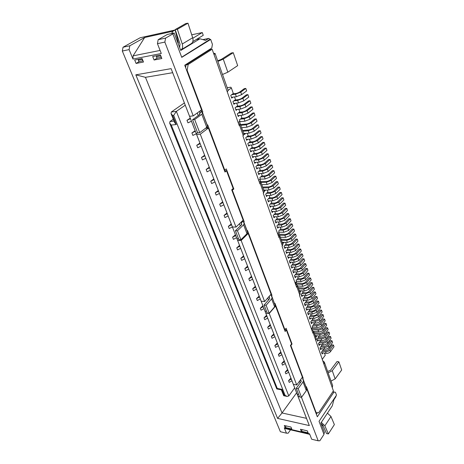 <?xml version="1.0" encoding="UTF-8"?>
<svg xmlns="http://www.w3.org/2000/svg" width="464" height="464" viewBox="0 0 464 464"><rect width="100%" height="100%" fill="white"/><g stroke="black" fill="none" stroke-linecap="round" stroke-linejoin="round"><path stroke-width="0.7" d="M324.498 353.092L325.252 355.227L322.236 359.409M264.637 301.554L241.147 240.462L248.182 233.473L271.08 294.188L264.637 301.554L261.168 301.206L260.664 299.947L309.331 425.587L306.495 418.342L282.031 412.972L296.606 392.817M184.359 102.962L171.332 111.992L171.03 113.523L172.666 115.524L176.262 124.538L171.274 125.065L169.667 123.093L169.963 121.545L173.287 119.196M174.626 122.542L176.262 124.538M281.37 389.835L276.793 388.942L277.263 388.443L171.274 125.065M283.719 395.722L281.364 389.83L281.851 389.337L277.263 388.443M185.223 105.195L176.361 111.377L173.669 115.408L285.134 395.438L284.212 395.253L281.851 389.337M294.686 387.858L288.782 395.943L287.17 396.413L285.134 395.438M190.252 118.169L186.98 120.304L187.972 122.844L191.435 121.237M195.124 130.755L191.905 132.919L192.879 135.413L196.301 133.806M199.909 143.121L196.742 145.313L197.699 147.767L201.086 146.154M204.618 155.272L201.492 157.493L202.432 159.906L205.784 158.294M209.241 167.214L206.161 169.464L207.089 171.837L210.407 170.224M213.788 178.959L210.755 181.233L211.659 183.564L214.948 181.952M218.26 190.501L215.267 192.804L216.16 195.095L219.414 193.476M222.656 201.852L219.704 204.183L220.586 206.434L223.805 204.815M226.977 213.017L224.071 215.371L224.936 217.587L228.12 215.969M231.234 224.002L228.363 226.374L229.21 228.549L232.365 226.937M235.416 234.801L232.586 237.197L233.421 239.343L236.547 237.725M239.534 245.433L236.739 247.846L237.562 249.957L240.659 248.339M243.583 255.89L240.828 258.326L241.634 260.403L244.702 258.784M247.567 266.185L244.847 268.639L245.647 270.68L248.681 269.062M251.494 276.318L248.808 278.783L249.591 280.795L252.602 279.177M255.357 286.288L252.706 288.776L253.477 290.754L256.459 289.142M259.156 296.107L256.54 298.607L257.305 300.556L260.258 298.944M262.902 305.776L260.321 308.293L261.07 310.207L263.993 308.601M266.585 315.3L264.039 317.828L264.776 319.713L267.676 318.107M270.216 324.672L267.705 327.213L268.43 329.075L271.301 327.468M273.795 333.906L271.312 336.464L272.026 338.297L274.874 336.69M277.315 343.006L274.862 345.57L275.57 347.379L278.388 345.773M280.79 351.967L278.365 354.548L279.061 356.323L281.857 354.722M284.212 360.801L281.816 363.387L282.495 365.139L285.267 363.538M287.581 369.501L285.215 372.099L285.888 373.827L288.637 372.227M290.899 378.079L288.562 380.689L289.229 382.388L291.949 380.793M248.182 233.473L247.213 233.444M335.988 395.908L335.872 396.766L333.906 399.713L332.294 405.82L320.885 423.035L324.533 432.726L323.779 433.886M301.24 431.236L308.131 432.854L307.348 430.859L300.457 429.252L301.24 431.236L302.302 429.681M285.111 427.454L284.31 425.5L290.969 427.048L291.763 429.014L285.111 427.454L286.184 425.935M287.17 396.424L283.724 395.728L284.212 395.253M313.687 331.186L313.942 332.218M313.855 322.787L314.209 323.779L312.342 326.198L312.684 327.172L311.39 328.854M312.295 318.333L312.655 319.354L310.776 321.767L311.466 323.721L312.33 322.608M310.718 313.844L311.089 314.899L309.198 317.306L309.894 319.273L310.764 318.159M309.128 309.326L309.511 310.41L307.609 312.806L308.305 314.789L309.186 313.681M307.533 304.773L307.922 305.886L306.008 308.276L306.71 310.277L307.597 309.169M305.921 300.191L306.321 301.333L304.396 303.717L305.103 305.73L305.996 304.622M304.297 295.568L304.715 296.745L302.772 299.118L303.485 301.148L304.384 300.046M302.661 290.916L303.091 292.123L301.13 294.489L301.855 296.531L302.76 295.429M299.471 291.311L299.848 290.853L300.208 291.879L301.124 290.783M297.685 276.747L298.149 278.052L296.148 280.389L296.519 281.439L295.133 283.063M294.304 267.119L294.791 268.499L292.767 270.819L293.515 272.936L294.46 271.846M290.876 257.346L291.386 258.796L289.333 261.099L290.093 263.25L291.05 262.166M287.39 247.428L287.924 248.948L285.841 251.227L286.613 253.414L287.593 252.335M281.41 240.282L286.665 240.445L291.409 238.595L295.551 234.111L296.241 236.124L292.111 240.619L287.367 242.469L282.124 242.289L282.692 242.318L283.086 243.426L284.078 242.359M282.286 242.753L282.692 242.318M296.003 271.95L296.473 273.296L294.466 275.622L295.208 277.727L296.142 276.637M292.598 262.253L293.091 263.662L291.056 265.976L291.81 268.111L292.761 267.026M289.142 252.404L289.658 253.889L287.593 256.18L288.359 258.349L289.327 257.271M285.627 242.411L286.178 243.965L284.078 246.239L284.855 248.437L285.841 247.364M278.214 234.883L279.241 233.804L278.777 232.499M277.617 233.717L279.102 232.157L278.707 231.031L280.848 228.793L280.262 227.122M278.707 227.093L277.687 228.155L276.886 225.887L279.044 223.66L278.441 221.949M276.892 221.931L275.86 222.987L275.053 220.696L277.223 218.486L276.608 216.734M275.059 216.723L274.021 217.773L273.203 215.47L275.396 213.266L274.763 211.474M273.215 211.474L272.165 212.524L271.341 210.198L273.545 208.011L272.902 206.178M271.353 206.184L270.292 207.228L269.462 204.891L271.684 202.71L271.028 200.837M269.474 200.854L268.407 201.898L267.571 199.537L269.81 197.368L269.137 195.454M267.589 195.483L266.504 196.516L265.663 194.138L267.919 191.986L267.229 190.031M247.84 139.299L246.639 140.296L245.723 137.715L248.153 135.708L247.306 133.29M154.089 60.007L152.697 56.492L160.451 54.984L161.843 58.534L154.089 60.007L157.296 58.093M136.085 63.435L143.486 62.025L142.088 58.563L134.682 60.007L136.085 63.435L139.304 61.544M224.553 170.833L226.513 170.746L225.005 172.034L208.4 128.012L200.274 134.189L196.62 134.519L189.266 115.571L189.567 116.302L193.239 115.884L164.859 42.096L165.584 38.1L172.898 33.889L181.755 57.368L210.685 39.434L212.413 44.324L211.781 48.041L184.718 65.221L201.556 109.869L193.239 115.884M132.977 59.067L129.096 49.602L129.816 45.774L144.664 37.503L133.075 55.86L132.977 59.067L161.281 53.499L157.447 43.657L164.859 42.096M309.766 434.356L284.96 428.51L284.287 427.866L286.462 433.179L280.366 431.711L122.322 51.028L129.096 49.602M284.287 427.866L309.558 433.811L311.669 439.234L318.188 440.8L319.841 440.777L323.976 434.408L319.041 421.324L336.481 395.166L335.466 392.289L332.798 391.79M301.478 397.341L318.188 440.8M298.045 396.442L299.5 396.726M309.331 425.587L277.611 418.406L135.813 74.837L171.112 68.643L306.495 418.342M189.567 116.302L171.112 68.643M181.685 57.182L210.064 39.272L208.777 38.402L205.54 40.397L199.955 38.773L180.745 50.454L174.168 32.967L172.898 33.889M210.163 39.544L210.685 39.434M208.4 128.012L205.488 128.296M226.513 170.746L233.189 188.512L231.716 189.828L243.165 220.168L235.996 227.07L200.274 134.189M197.589 132.756L196.301 133.731M199.41 111.418L199.938 112.816M197.281 112.961L198.285 115.594M129.816 45.774L123.041 47.229L140.128 37.764L175.131 29.992L172.927 31.25L144.664 37.503M123.041 47.229L122.322 51.028M178.176 43.628L178.333 42.769L175.131 29.992M171.529 33.547L172.927 31.25M165.584 38.1L158.166 39.689L167.301 34.469L174.168 32.967M157.447 43.657L158.166 39.689M172.637 72.703L145.464 77.326L282.031 412.972L277.611 418.406M322.729 424.954L322.016 426.039M332.711 391.923L335.466 392.289M333.912 392.144L317.33 416.788L306.953 389.284L306.745 389.574M286.462 433.179L288.167 433.179L290.51 429.821M185.588 67.535L186.052 64.879L209.647 49.886L209.502 49.486M238.16 122.548L239.882 121.191L239.412 119.863L241.901 117.908L240.996 115.339M239.482 115.501L238.218 116.481L237.278 113.813L239.784 111.876L238.861 109.249M237.348 109.423L236.072 110.403L235.12 107.712L237.643 105.792L236.704 103.112M235.196 103.298L233.902 104.272L232.945 101.558L235.492 99.656L234.529 96.924M233.032 97.115L231.722 98.09L230.753 95.352L233.317 93.467L231.391 87.98L230.817 87.209L227.209 87.719M228.137 90.329L231.391 87.98M242.469 130.227L241.698 127.687M240.381 124.317L239.592 121.73M280.459 237.255L280.935 238.937M241.147 240.462L237.597 240.34L237.156 239.238L238.276 238.136M241.309 221.954L241.483 222.407M239.476 223.718L240.329 225.962M235.996 227.07L232.435 227L232.006 225.933L237.156 239.238M232.435 227L196.62 134.519M245.775 133.423L244.557 134.421L244.099 133.116L243.629 133.504M244.099 133.116L243.513 133.168M202.832 39.608L208.777 38.402M274.566 303.769L271.643 295.783L271.475 296.305L272.13 297.314L271.626 298.891L266.104 305.26L264.109 305.051L269.642 298.7L269.207 296.328M145.464 77.326L135.813 74.837M291.293 379.088L288.562 380.689M261.168 301.206L237.597 240.34M243.606 224.796L244.238 223.381L247.59 232.267L246.976 233.705L243.606 224.796L237.458 230.77L235.41 230.724L241.564 224.767L241.779 224.292L241.181 223.457L242.602 221.287M224.918 170.822L224.692 170.218M201.823 114.306L202.658 113.175L207.559 126.173L206.753 127.339L201.823 114.306L194.683 119.521L192.566 119.753L199.717 114.55L199.996 114.173L199.485 113.634L201.237 111.847M316.367 414.236L317.405 412.699M258.686 180.38L260.281 178.913L259.852 177.689L262.154 175.578L261.423 173.49M259.875 173.553L258.75 174.574L257.885 172.121L260.205 170.021L259.457 167.887M257.909 167.962L256.772 168.977L255.896 166.501L258.239 164.418L257.474 162.238M255.925 162.325L254.777 163.334L253.895 160.84L256.256 158.769L255.473 156.542M253.93 156.635L252.77 157.644L251.877 155.127L254.255 153.074L253.454 150.8M251.917 150.904L250.74 151.914L249.847 149.373L252.236 147.337L251.418 145.012M249.881 145.128L248.698 146.131L247.793 143.567L250.206 141.549L249.371 139.177M265.681 190.066L264.59 191.098L264.167 189.898L263.587 189.915M261.853 184.66L262.467 186.743M259.933 179.232L260.629 181.204L260.136 181.662M264.167 189.898L263.732 190.315M296.218 281.793L296.473 282.524L295.394 283.794M297.691 285.957L298.045 287.291M299.292 290.806L299.848 290.853M312.4 327.538L311.472 329.086M315.23 335.855L315.775 335.924L316.117 336.881L316.958 335.762M318.484 335.959L318.803 336.864L316.97 339.306L317.643 341.208L318.484 340.083M320.003 340.286L320.311 341.168L318.495 343.615L319.162 345.5L319.992 344.375M321.511 344.584L321.813 345.436L320.003 347.89L320.665 349.763L321.494 348.632M323.014 348.853L323.304 349.676L321.506 352.135L322.161 353.997L322.985 352.866M315.421 336.394L315.775 335.924M265.263 311.814L266.266 310.648M268.528 299.976L267.769 297.975M265.773 313.096L269.23 313.49L296.722 384.981L293.364 384.354M300.144 382.951L299.477 381.211M296.722 384.981L302.4 377.209L290.418 345.442L291.595 343.934L286.358 330.003L285.157 331.499L275.558 306.06L269.23 313.49M286.358 330.003L284.502 329.765M275.117 306.014L275.558 306.06M297.47 394.98L298.352 393.756M192.809 41.627L196.278 39.527L199.955 38.773M161.368 57.321L156.977 58.145L156.42 56.741L156.757 55.703M138.893 61.613L143.011 60.842L138.893 61.613L138.336 60.245L138.701 59.224M186.052 64.879L188.164 64.508L212.135 49.236L209.647 49.886M278.029 234.871L279.815 235.776L282.895 244.464L282.077 246.285L296.6 287.199L296.89 286.856L299.75 294.924L299.466 295.266L312.939 333.216L313.206 332.862L323.907 364.124L324.348 362.111L322.718 360.772M231.919 190.362L233.85 189.039L226.299 168.931L224.327 170.23M232.383 190.35L244.203 221.717L243.838 222.07L247.179 230.933L247.538 230.573L271.974 295.406L271.643 295.783M274.63 303.694L274.955 303.311L284.913 329.747L286.114 328.257L292.042 344.033L290.864 345.535L290.429 345.471M303.044 381.959L306.315 390.607L301.513 397.346L298.178 388.67L303.044 381.959L303.415 380.236L302.719 379.065L303.137 378.096L290.864 345.535M306.043 387.196L306.385 386.715L316.152 412.641L318.652 412.751L333.407 390.891L323.907 364.124M259.103 181.552L260.878 182.253L264.207 191.661L263.285 193.337L278.986 237.574L279.815 235.776M238.577 123.731L240.335 124.201L243.948 134.415L242.904 135.917L259.939 183.906L260.878 182.253M222.529 74.484L228.201 90.521L227.238 91.797L239.267 125.669L240.335 124.201M212.135 49.236L227.238 91.797M188.164 64.508L187.143 70.313L202.838 111.952L202.414 112.265L207.298 125.21L207.715 124.891L224.791 170.213M295.539 284.206L297.337 285.279L300.185 293.329L299.75 294.924M297.337 285.279L296.89 286.856M311.791 329.985L313.583 331.197L316.228 338.674L315.862 340.356M313.583 331.197L313.206 332.862M331.064 381.083L332.665 385.607L332.265 387.66M328.129 372.876L331.035 381.083L335.141 378.902L341.678 370.005L338.882 361.827L332.27 370.69L328.129 372.876L324.348 362.111M327.642 371.415L330.443 370.336L337.067 361.497L338.882 361.827M284.473 329.689L284.913 329.747M246.976 233.705L240.903 239.731L238.861 239.662L235.41 230.724M244.238 223.381L243.629 222.54L243.838 222.07M242.44 220.864L242.672 221.479L244.203 221.717M200.721 110.473L201.289 111.981L202.838 111.952M186.667 70.395L187.143 70.313M202.658 113.175L202.136 112.636L202.414 112.265M206.753 127.339L199.729 132.652L197.623 132.849L192.566 119.753M199.729 132.652L194.683 119.521M233.85 189.039L232.568 189.068M240.903 239.731L237.458 230.77M270.431 294.93L271.974 295.406M271.626 298.891L274.636 306.837L275.123 305.242L272.13 297.314M274.636 306.837L269.172 313.246L267.183 313.02L264.109 305.051M266.104 305.26L269.172 313.246M298.178 388.67L296.247 388.304L301.119 381.611L301.246 381.031L300.527 379.772M315.729 412.554L316.152 412.641M306.315 390.607L306.675 388.873L303.415 380.236M301.513 397.346L299.593 396.969L296.247 388.304M301.931 377.847L303.137 378.096M292.042 344.033L291.572 343.963M191.725 34.794L202.275 32.561L203.255 35.299L196.278 39.527M177.109 37.891L177.892 37.729M202.275 32.561L192.821 38.239M161.362 57.31L156.977 58.145M160.764 55.779L161.107 57.356M160.556 55.941L156.42 56.741M179.51 47.177L180.073 44.277L175.177 29.597L185.791 23.531L187.984 23.2L192.682 37.746C193.43 40.484 192.978 42.433 191.319 43.593L180.954 49.886C182.607 48.726 183.042 46.765 182.259 43.999L177.376 29.273L175.177 29.597M177.376 29.273L187.984 23.2M180.595 50.066L180.954 49.886M142.413 59.375L138.336 60.245M142.28 59.479L142.837 60.859M213.562 53.25L215.087 53.464L214.037 54.607M215.087 53.464L217.865 61.405L223.259 59.108L233.247 52.687L231.217 53.029L221.224 59.438L217.68 60.79M233.247 52.687L237.667 65.633L227.836 72.193L222.494 74.489L217.865 61.405M321.697 352.675L326.163 353.336C327.955 353.458 329.399 352.889 330.496 351.631L334.01 346.724L333.43 345.036L332.033 344.845L328.5 349.728L326.337 350.581L322.99 350.1M322.225 351.155L325.571 351.642C327.364 351.758 328.814 351.19 329.91 349.931L333.43 345.036M333.755 400.287L333.628 400.774M327.445 413.14L330.965 416.504L334.376 424.595L328.361 433.927L326.528 433.579L323.037 425.471L321.14 423.719M321.308 422.397L324.875 425.801L328.361 433.927M231.635 94.702L235.486 94.186L240.77 92.156L245.804 88.427L244.261 88.636L239.221 92.365L236.582 93.38L232.737 93.896M231.449 97.324L236.362 96.686L241.634 94.656L246.651 90.909L245.804 88.427M190.455 118.697L186.98 120.304M233.63 103.489L238.531 102.886L243.78 100.868L248.762 97.086L247.921 94.621L246.378 94.824L241.379 98.588L238.751 99.598L234.923 100.079M233.833 100.897L237.667 100.415L242.927 98.385L247.921 94.621M236.008 107.039L239.824 106.587L245.062 104.568L250.021 100.763L248.478 100.955L243.519 104.754L240.903 105.763L237.087 106.215M235.787 109.608L240.683 109.04L245.914 107.027L250.85 103.205L250.021 100.763M195.338 131.312L191.905 132.919M239.14 121.777L244.934 121.185L250.119 119.19L254.98 115.298L254.162 112.897L252.625 113.065L247.741 116.934L245.149 117.931L241.367 118.332M240.3 119.167L244.087 118.772L249.284 116.771L254.162 112.897M200.135 143.701L196.742 145.313M241.576 127.699L247.034 127.182L252.196 125.193L257.021 121.266L256.209 118.888L254.672 119.045L249.829 122.948L247.248 123.946L240.48 124.607M240.735 125.321L246.193 124.793L251.366 122.798L256.209 118.888M238.165 113.129L241.964 112.706L247.179 110.693L252.097 106.853L250.56 107.033L245.636 110.873L243.037 111.87L239.238 112.3M237.933 115.669L242.817 115.142L248.025 113.135L252.926 109.278L252.097 106.853M244.255 133.557L249.11 133.133L254.255 131.15L259.04 127.188L258.233 124.828L256.708 124.973L251.9 128.911L249.33 129.903L242.573 130.517M242.829 131.248L248.281 130.761L253.431 128.772L258.233 124.828M204.85 155.881L201.492 157.493M246.604 136.99L250.351 136.677L255.478 134.699L260.246 130.72L258.721 130.854L253.947 134.827L251.389 135.813L247.643 136.132M246.326 139.42L251.175 139.032L256.296 137.054L261.046 133.064L260.246 130.72M248.385 145.238L253.222 144.878L258.32 142.912L263.036 138.887L262.241 136.561L260.722 136.689L255.983 140.691L253.437 141.677L249.702 141.967M248.669 142.831L252.404 142.547L257.514 140.575L262.241 136.561M209.49 167.852L206.161 169.464M250.722 148.625L254.44 148.364L259.527 146.398L264.225 142.361L262.699 142.477L258.001 146.508L255.467 147.488L251.743 147.755M250.421 151.003L255.252 150.678L260.327 148.718L265.008 144.664L264.225 142.361M252.752 154.373L256.464 154.141L261.528 152.18L266.185 148.109L264.666 148.213L260.002 152.279L257.479 153.259L253.767 153.497M252.445 156.728L257.265 156.432L262.322 154.477L266.968 150.394L266.185 148.109M214.043 179.62L210.755 181.233M254.452 162.4L259.26 162.139L264.294 160.19L268.905 156.078L268.134 153.81L266.62 153.903L261.992 158.004L259.475 158.978L255.774 159.187M254.765 160.074L258.465 159.865L263.506 157.911L268.134 153.81M256.766 165.729L260.455 165.544L265.472 163.601L270.065 159.465L268.552 159.552L263.958 163.676L261.452 164.65L257.769 164.836M256.441 168.032L261.244 167.8L266.255 165.863L270.831 161.716L270.065 159.465M218.527 191.191L215.267 192.804M258.413 173.611L263.21 173.414L268.198 171.483L272.739 167.307L271.979 165.08L270.471 165.155L265.913 169.308L263.413 170.276L259.741 170.439M258.75 171.338L262.421 171.175L267.426 169.238L271.979 165.08M260.716 176.9L264.381 176.761L269.358 174.829L273.882 170.642L272.374 170.711L267.85 174.893L265.362 175.856L261.702 175.995M260.002 179.168L265.159 178.982L270.129 177.057L274.636 172.857L273.882 170.642M222.929 202.565L219.704 204.183M260.959 182.474L266.319 182.306L271.278 180.38L275.767 176.163L274.265 176.221L269.77 180.432L267.293 181.389L260.182 181.621M261.731 184.666L267.09 184.51L272.043 182.59L276.515 178.362L275.767 176.163M264.236 190.101L269.004 189.991L273.94 188.077L278.383 183.819L277.634 181.639L276.138 181.691L271.678 185.925L269.213 186.882L262.578 187.056M262.891 187.937L268.244 187.804L273.18 185.884L277.634 181.639M227.261 213.753L224.071 215.371M266.15 195.506L270.906 195.425L275.819 193.517L280.227 189.237L279.49 187.073L277.994 187.114L273.569 191.377L271.109 192.334L267.484 192.403M266.516 193.326L270.152 193.256L275.071 191.348L279.49 187.073M268.418 198.714L272.043 198.667L276.944 196.765L281.335 192.467L279.838 192.496L275.442 196.788L273 197.734L269.381 197.786M268.047 200.871L272.797 200.819L277.687 198.917L282.066 194.607L281.335 192.467M231.524 224.756L228.363 226.374M269.926 206.19L274.671 206.167L279.543 204.276L283.887 199.943L283.162 197.815L281.665 197.838L277.304 202.153L274.868 203.099L271.26 203.128M270.309 204.061L273.922 204.032L278.8 202.136L283.162 197.815M272.182 209.363L275.784 209.357L280.645 207.472L284.971 203.122L283.481 203.133L279.154 207.472L276.724 208.417L273.128 208.429M271.794 211.474L276.527 211.48L281.375 209.589L285.691 205.233L284.971 203.122M235.718 235.579L232.586 237.197M274.038 214.629L277.634 214.641L282.472 212.761L286.769 208.388L285.285 208.388L280.987 212.756L278.568 213.695L274.978 213.684M273.644 216.711L278.371 216.746L283.202 214.861L287.483 210.482L286.769 208.388M275.883 219.849L279.467 219.884L284.287 218.01L288.556 213.608L287.071 213.608L282.802 217.999L280.395 218.933L276.817 218.904M275.483 221.914L280.198 221.972L285.012 220.098L289.263 215.69L288.556 213.608M239.842 246.227L236.739 247.846M277.304 227.07L282.013 227.157L286.804 225.289L291.027 220.858L290.325 218.793L288.846 218.782L284.606 223.196L282.211 224.129L278.638 224.077M277.716 225.028L281.288 225.086L286.091 223.213L290.325 218.793M279.531 230.173L283.092 230.248L287.877 228.381L292.082 223.938L290.603 223.921L286.392 228.352L284.009 229.286L280.447 229.216M279.073 232.191L283.811 232.302L288.585 230.44L292.778 225.985L292.082 223.938M243.896 256.708L240.828 258.326M280.343 237.255L285.598 237.406L290.354 235.55L294.518 231.072L293.822 229.042L292.349 229.013L288.173 233.473L285.795 234.401L278.841 234.221M279.363 235.219L284.884 235.364L289.652 233.508L293.822 229.042M295.551 234.111L294.083 234.071L289.93 238.554L287.564 239.476L281.056 239.273M247.892 267.02L244.847 268.639M284.89 245.357L288.428 245.491L293.155 243.646L297.267 239.134L295.8 239.093L291.682 243.594L289.321 244.516L285.789 244.389M284.461 247.312L289.13 247.498L293.851 245.653L297.952 241.135L297.267 239.134M286.653 250.345L290.18 250.496L294.889 248.658L298.973 244.122L297.511 244.07L293.416 248.594L291.067 249.516L287.541 249.365M286.213 252.277L290.876 252.486L295.574 250.647L299.651 246.111L298.973 244.122M251.824 277.17L248.808 278.783M287.953 257.201L292.604 257.433L297.291 255.606L301.339 251.047L300.666 249.075L299.205 249.017L295.139 253.559L292.796 254.475L289.281 254.313M288.399 255.293L291.914 255.461L296.606 253.628L300.666 249.075M289.681 262.09L294.327 262.346L298.99 260.524L303.009 255.942L302.342 253.988L300.881 253.924L296.85 258.489L294.518 259.399L291.009 259.214M290.128 260.2L293.637 260.385L298.311 258.564L302.342 253.988M255.693 287.158L252.706 288.776M291.398 266.945L296.032 267.223L300.678 265.408L304.668 260.809L304.007 258.866L302.551 258.79L298.543 263.378L296.223 264.283L292.72 264.086M291.85 265.072L295.348 265.275L300.005 263.459L304.007 258.866M293.555 269.909L297.047 270.129L301.687 268.32L305.66 263.709L304.204 263.627L300.225 268.227L297.911 269.132L294.425 268.917M293.097 271.759L297.726 272.061L302.354 270.251L306.315 265.634L305.66 263.709M259.498 296.995L256.54 298.607M295.249 274.711L298.735 274.949L303.352 273.139L307.301 268.511L305.851 268.424L301.902 273.047L299.593 273.946L296.113 273.714M294.791 276.538L299.408 276.863L304.019 275.059L307.951 270.425L307.301 268.511M296.931 279.473L300.405 279.728L305.01 277.93L308.931 273.279L307.481 273.186L303.555 277.826L301.258 278.725L297.789 278.475M296.467 281.283L301.072 281.631L305.666 279.833L309.575 275.175L308.931 273.279M263.25 306.681L260.321 308.293M297.575 285.952L302.731 286.363L307.307 284.571L311.187 279.896L310.544 278.011L309.099 277.913L305.202 282.57L302.917 283.463L296.119 282.941M295.452 283.956L302.07 284.473L306.652 282.68L310.544 278.011M298.567 288.759L303.717 289.188L308.282 287.396L312.15 282.709L310.706 282.605L306.837 287.28L304.558 288.173L298.172 287.651M299.228 290.621L304.372 291.061L308.931 289.275L312.788 284.583L312.15 282.709M266.945 316.216L264.039 317.828M301.42 295.313L306.002 295.725L310.549 293.944L314.377 289.234L313.745 287.378L312.301 287.262L308.461 291.955L306.188 292.842L302.743 292.546M301.902 293.555L305.353 293.863L309.9 292.076L313.745 287.378M303.537 298.184L306.977 298.503L311.512 296.728L315.323 292.007L313.89 291.885L310.068 296.595L307.806 297.482L304.367 297.169M303.05 299.918L307.62 300.347L312.15 298.572L315.955 293.851L315.323 292.007M270.582 325.606L267.705 327.213M304.668 304.488L309.227 304.941L313.739 303.172L317.515 298.433L316.895 296.6L315.462 296.473L311.669 301.2L309.413 302.087L305.985 301.757M305.155 302.777L308.589 303.108L313.107 301.339L316.895 296.6M306.269 309.03L310.822 309.505L315.317 307.742L319.07 302.98L318.449 301.165L317.022 301.032L313.252 305.776L311.008 306.658L307.586 306.31M306.762 307.33L310.19 307.684L314.691 305.915L318.449 301.165M274.16 334.857L271.312 336.464M307.864 313.536L312.411 314.029L316.883 312.272L320.612 307.499L319.998 305.695L318.571 305.556L314.83 310.312L312.591 311.193L309.175 310.834M308.363 311.86L311.779 312.22L316.262 310.462L319.998 305.695M309.447 318.008L313.983 318.524L318.443 316.773L322.144 311.982L321.535 310.19L320.108 310.045L316.39 314.818L314.163 315.694L310.758 315.323M309.946 316.349L313.351 316.732L317.823 314.975L321.535 310.19M277.692 343.969L274.862 345.57M311.013 322.451L315.543 322.985C317.364 323.06 318.849 322.48 319.986 321.239L323.663 316.436L323.06 314.656L321.639 314.505L317.944 319.296L315.723 320.166L312.324 319.777M311.518 320.81L314.917 321.204C316.744 321.279 318.229 320.694 319.371 319.458L323.06 314.656M312.574 326.865L317.092 327.416C318.913 327.497 320.386 326.917 321.517 325.676L325.177 320.856L324.574 319.093L323.153 318.93L319.481 323.739L317.272 324.609L313.879 324.203M313.084 325.241L316.471 325.647C318.292 325.728 319.771 325.148 320.908 323.907L324.574 319.093M281.167 352.942L278.365 354.548M311.53 329.249L318.014 330.055C319.835 330.142 321.308 329.562 322.434 328.321L326.076 323.489L324.661 323.327L321.013 328.147L318.809 329.011L312.156 328.193M313.571 331.174L318.629 331.812C320.444 331.899 321.917 331.325 323.043 330.078L326.673 325.241L326.076 323.489M315.114 335.518L320.16 336.18C321.97 336.272 323.437 335.698 324.556 334.451L328.164 329.602L327.567 327.862L326.157 327.688L322.532 332.526L320.334 333.39L314.076 332.589M314.499 333.784L319.551 334.434C321.361 334.527 322.828 333.952 323.953 332.705L327.567 327.862M284.589 361.787L281.816 363.387M317.701 338.331L321.071 338.784C322.88 338.882 324.342 338.308 325.455 337.055L329.051 332.201L327.642 332.021L324.04 336.87L321.854 337.734L318.484 337.287M317.185 339.909L321.674 340.512C323.483 340.617 324.945 340.042 326.053 338.79L329.637 333.929L329.051 332.201M319.22 342.635L322.579 343.099C324.388 343.203 325.844 342.635 326.952 341.382L330.519 336.51L329.115 336.325L325.537 341.191L323.356 342.049L319.998 341.591M318.698 344.195L323.182 344.816C324.986 344.926 326.441 344.352 327.543 343.099L331.105 338.221L330.519 336.51M287.964 370.498L285.215 372.099M320.201 348.452L324.678 349.09C326.476 349.206 327.926 348.638 329.028 347.379L332.566 342.49L331.98 340.785L330.577 340.599L327.027 345.477L324.852 346.33L321.5 345.86M320.728 346.91L324.081 347.385C325.879 347.501 327.335 346.927 328.437 345.668L331.98 340.785M171.332 111.992L176.361 111.377L288.782 395.943M173.669 115.408L172.666 115.524M133.075 55.86L160.092 50.437M269.729 298.578L269.288 297.412M174.041 121.092L169.963 121.545M279.299 237.249L282.385 245.955M306.095 387.115L302.847 378.496M263.616 193.024L260.269 183.593M243.258 135.621L239.627 125.379M335.141 378.902L332.27 370.69M241.292 223.66L241.669 224.651M243.188 221.705L242.759 220.562M199.578 113.767L199.839 114.451M201.794 112.079L201.086 110.206M207.831 128.064L207.344 126.788M270.988 295.313L270.715 294.605M247.625 233.456L247.474 233.056M301.2 381.478L300.695 380.149M179.823 46.887L179.481 47.096M182.259 43.999L192.682 37.746M223.259 59.108L227.836 72.193M326.163 353.336L325.571 351.642M324.875 425.801L330.965 416.504M241.634 94.656L240.77 92.156M236.362 96.686L235.486 94.186M243.78 100.868L242.927 98.385M238.531 102.886L237.667 100.415M245.914 107.027L245.062 104.568M240.683 109.04L239.824 106.587M244.934 121.185L244.087 118.772M250.119 119.19L249.284 116.771M252.196 125.193L251.366 122.798M247.034 127.182L246.193 124.793M248.025 113.135L247.179 110.693M242.817 115.142L241.964 112.706M249.11 133.133L248.281 130.761M254.255 131.15L253.431 128.772M256.296 137.054L255.478 134.699M251.175 139.032L250.351 136.677M253.222 144.878L252.404 142.547M258.32 142.912L257.514 140.575M260.327 148.718L259.527 146.398M255.252 150.678L254.44 148.364M262.322 154.477L261.528 152.18M257.265 156.432L256.464 154.141M264.294 160.19L263.506 157.911M259.26 162.139L258.465 159.865M266.255 165.863L265.472 163.601M261.244 167.8L260.455 165.544M268.198 171.483L267.426 169.238M263.21 173.414L262.421 171.175M270.129 177.057L269.358 174.829M265.159 178.982L264.381 176.761M272.043 182.59L271.278 180.38M267.09 184.51L266.319 182.306M269.004 189.991L268.244 187.804M273.94 188.077L273.18 185.884M275.819 193.517L275.071 191.348M270.906 195.425L270.152 193.256M277.687 198.917L276.944 196.765M272.797 200.819L272.043 198.667M279.543 204.276L278.8 202.136M274.671 206.167L273.922 204.032M281.375 209.589L280.645 207.472M276.527 211.48L275.784 209.357M283.202 214.861L282.472 212.761M278.371 216.746L277.634 214.641M285.012 220.098L284.287 218.01M280.198 221.972L279.467 219.884M286.804 225.289L286.091 223.213M282.013 227.157L281.288 225.086M288.585 230.44L287.877 228.381M283.811 232.302L283.092 230.248M290.354 235.55L289.652 233.508M285.598 237.406L284.884 235.364M287.367 242.469L286.665 240.445M292.111 240.619L291.409 238.595M293.851 245.653L293.155 243.646M289.13 247.498L288.428 245.491M295.574 250.647L294.889 248.658M290.876 252.486L290.18 250.496M297.291 255.606L296.606 253.628M292.604 257.433L291.914 255.461M294.327 262.346L293.637 260.385M298.99 260.524L298.311 258.564M300.678 265.408L300.005 263.459M296.032 267.223L295.348 265.275M302.354 270.251L301.687 268.32M297.726 272.061L297.047 270.129M304.019 275.059L303.352 273.139M299.408 276.863L298.735 274.949M305.666 279.833L305.01 277.93M301.072 281.631L300.405 279.728M307.307 284.571L306.652 282.68M302.731 286.363L302.07 284.473M308.931 289.275L308.282 287.396M304.372 291.061L303.717 289.188M310.549 293.944L309.9 292.076M306.002 295.725L305.353 293.863M312.15 298.572L311.512 296.728M307.62 300.347L306.977 298.503M313.739 303.172L313.107 301.339M309.227 304.941L308.589 303.108M310.822 309.505L310.19 307.684M315.317 307.742L314.691 305.915M316.883 312.272L316.262 310.462M312.411 314.029L311.779 312.22M313.983 318.524L313.351 316.732M318.443 316.773L317.823 314.975M319.986 321.239L319.371 319.458M315.543 322.985L314.917 321.204M317.092 327.416L316.471 325.647M321.517 325.676L320.908 323.907M323.043 330.078L322.434 328.321M318.629 331.812L318.014 330.055M320.16 336.18L319.551 334.434M324.556 334.451L323.953 332.705M326.053 338.79L325.455 337.055M321.674 340.512L321.071 338.784M327.543 343.099L326.952 341.382M323.182 344.816L322.579 343.099M329.028 347.379L328.437 345.668M324.678 349.09L324.081 347.385M330.496 351.631L329.91 349.931M171.019 113.529L174.621 122.542M269.712 298.613L269.166 297.169M276.788 388.942L169.662 123.099M241.181 223.457L241.645 224.68M199.485 113.634L199.81 114.475M207.385 128.11L207.014 127.124M301.182 381.512L300.556 379.871"/></g></svg>
